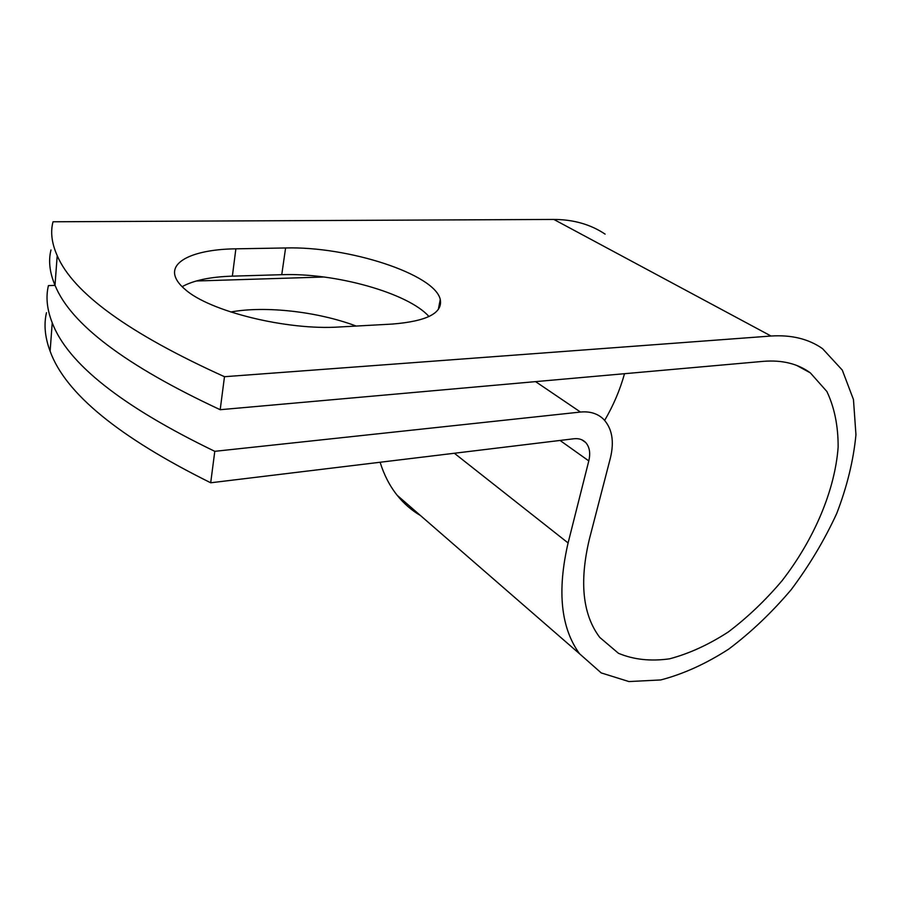 <?xml version="1.0" encoding="UTF-8"?>
<svg xmlns="http://www.w3.org/2000/svg" width="901" height="901" viewBox="0 0 901 901"><rect width="100%" height="100%" fill="white"/><g stroke="black" fill="none" stroke-linecap="round" stroke-linejoin="round"><path stroke-width="1.35" d="M184.987 289.289C209.269 311.386 287.374 330.599 339.553 326.973L392.149 324.078C426.837 321.297 442.875 313.097 440.262 299.47C434.89 274.107 348 246.131 285.594 247.966L235.871 248.822C195.979 249.295 168.656 260.749 175.616 277.553C177.137 281.36 180.256 285.268 184.987 289.289M230.791 312.005C265.525 305.585 318.278 311.723 356.165 326.061M428.977 316.544C408.299 293.039 335.273 272.665 281.754 274.692L232.368 276.145C210.316 276.844 193.569 280.357 182.126 286.676M55.062 285.403L48.429 285.606C45.681 296.936 46.953 309.325 52.224 322.772C67.62 363.542 121.815 406.396 214.787 451.322L580.481 412.05C590.042 411.149 597.768 413.582 603.647 419.325C612.151 428.583 614.392 441.479 610.394 458.012L589.355 539.203C579.208 582.012 582.665 614.752 599.751 637.401L618.446 653.293C633.673 659.645 650.702 661.492 669.556 658.822C688.927 653.709 708.445 644.801 728.121 632.097C747.413 617.545 765.422 600.393 782.124 580.638C813.918 539.62 834.945 490.538 838.144 447.076C838.212 425.993 834.45 407.466 826.881 391.496L810.359 372.89C797.858 363.711 782.226 359.859 763.462 361.335L220.193 409.707C125.791 365.682 70.728 324.202 55.006 285.268C49.611 272.429 48.271 260.659 50.997 249.937M196.193 280.999L324.011 277.012M214.787 451.322L210.699 482.778C118.797 437.199 65.277 393.343 50.118 351.21C44.926 337.323 43.721 324.484 46.48 312.692M210.699 482.778L573.926 438.764C578.814 438.235 582.733 439.485 585.684 442.515C589.592 446.952 590.628 453.079 588.792 460.907L568.092 542.954C556.998 591.056 560.827 628.008 579.58 653.799L601.215 672.912L628.932 681.561L660.703 679.951C683.24 674.094 705.911 663.812 728.718 649.114C751.085 632.277 771.92 612.432 791.258 589.592C809.301 565.49 824.471 540.093 836.77 513.39C847.109 486.472 853.495 460.242 855.95 434.721L853.461 399.537L842.3 370.108L822.534 348.653C808.67 338.922 791.506 334.71 771.042 336.028L224.484 376.708C128.944 333.438 73.184 293.073 57.202 255.625C51.717 243.281 50.321 231.996 53.024 221.781L553.833 219.439C573.509 219.517 590.606 224.417 605.112 234.125M380.109 462.247C384.051 474.951 389.739 485.966 397.172 495.291C403.873 503.636 411.644 510.394 420.508 515.563M604.661 420.395C613.435 405.382 620.046 389.818 624.517 373.701M224.484 376.708L220.193 409.707M580.481 412.05L535.577 381.63M771.042 336.028L553.833 219.439M588.792 460.907L560.028 440.443M568.092 542.954L454.341 453.248M281.754 274.692L285.594 247.966M232.368 276.145L235.871 248.822M810.359 372.89L796.844 365.502M585.684 442.515L581.719 439.744M579.58 653.799L397.172 495.291M438.337 309.426L440.262 299.47M52.224 322.772L50.118 351.21M57.202 255.625L55.006 285.268"/></g></svg>
